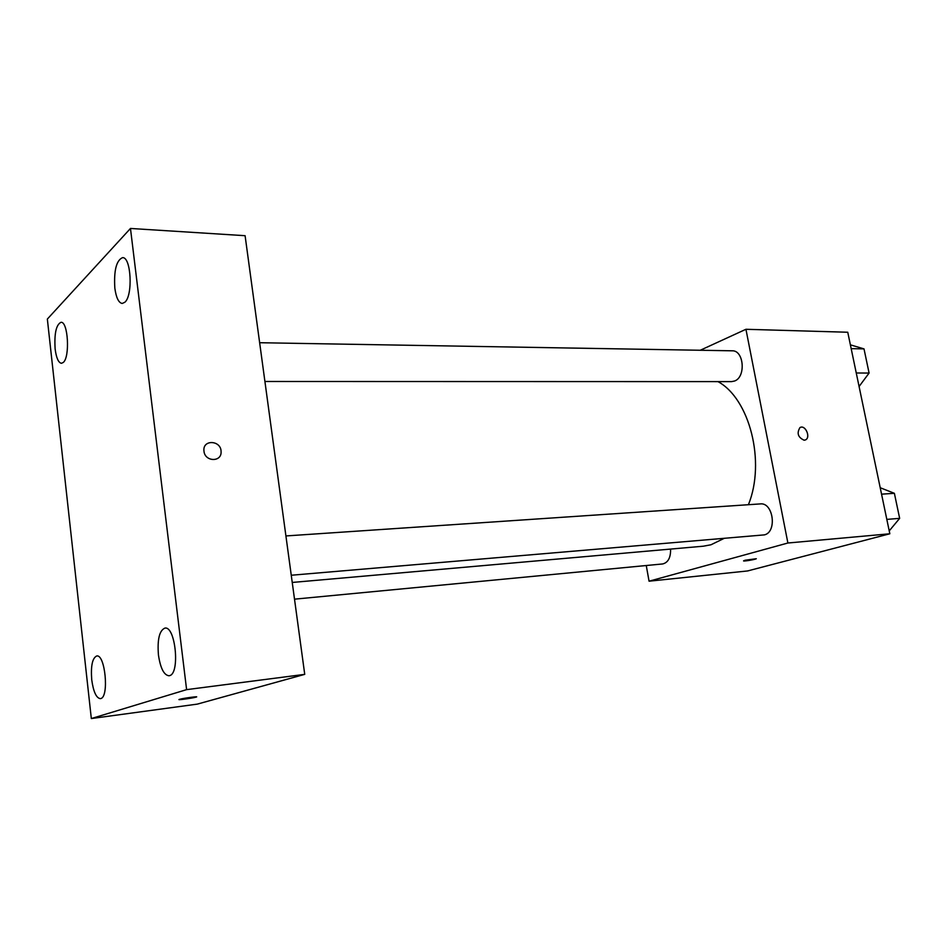 <?xml version="1.0" encoding="UTF-8"?>
<svg xmlns="http://www.w3.org/2000/svg" width="947" height="947" viewBox="0 0 947 947"><rect width="100%" height="100%" fill="white"/><g stroke="black" fill="none" stroke-linecap="round" stroke-linejoin="round"><path stroke-width="1.42" d="M700.259 350.26L745.94 329.284L847.754 332.243L889.825 533.777L747.526 570.958L649.062 581.198L646.256 565.525M745.94 329.284L787.892 543.01L889.825 533.777M804.169 440.237C798.001 437.431 796.593 433.229 799.931 427.618C804.986 424.197 811.058 437.064 805.684 439.81L804.169 440.237M292.244 582.452L703.455 546.182L710.996 544.762L723.958 538.464M748.414 504.715C765.839 461.852 749.633 398.758 717.98 381.617M787.892 543.01L649.062 581.198M264.923 381.487L731.605 381.617L734.6 381.002C746.106 377.036 743.928 350.141 732.173 350.804L259.644 342.719M291.262 575.243L764.395 534.877C777.321 532.048 773.32 502.147 760.287 503.911L285.923 535.943M670.606 549.082C670.748 557.665 668.097 562.625 662.675 563.95L294.517 599.167M745.325 560.198L756.298 558.73C754.806 559.701 741.69 561.772 743.786 560.719L745.325 560.198M800.499 427.346C805.66 425.12 810.727 437.289 805.684 439.81L805.139 440.059M245.095 235.696L304.733 674.359L197.307 704.118L91.326 718.548L47.35 319.068L130.473 228.452L245.095 235.696M130.473 228.452L186.606 689.641L304.733 674.359M186.606 689.641L91.326 718.548M179.622 699.312C183.209 698.199 200.302 695.927 196.041 697.122C192.608 698.199 175.337 700.531 179.587 699.324L179.622 699.312M203.984 451.234L203.936 450.796C202.658 439.183 221.207 440.213 221.077 451.66C221.835 462.29 204.931 461.97 203.984 451.234C204.931 461.97 221.823 462.302 221.077 451.66L221.077 451.66C221.207 440.225 202.658 439.183 203.936 450.796M55.127 348.934C56.299 357.919 58.406 362.713 61.437 363.305L63.307 362.429C70.137 356.96 68.066 321.317 60.999 322.3C56.157 324.655 54.204 333.533 55.127 348.934M91.729 679.78C93.398 691.748 96.263 698.034 100.335 698.649L100.773 698.555C109.307 696.885 105.129 653.821 96.689 655.987C92.356 658.07 90.699 666.001 91.729 679.78M158.445 655.016C160.434 668.227 163.949 675.152 168.992 675.767L169.631 675.625C180.25 673.424 175.42 625.624 164.885 628.11C159.38 630.513 157.238 639.485 158.445 655.016M114.836 288.148C116.161 297.678 118.612 302.791 122.199 303.466L124.85 302.247C133.125 295.511 131.136 256.779 122.565 257.631C116.363 260.33 113.782 270.511 114.836 288.148M782.115 561.926L779.464 562.613M880.213 487.741L894.382 493.316L899.65 518.352L889.221 530.888M885.99 534.783L883.231 535.505M881.562 494.168L894.382 493.316M886.83 519.394L899.65 518.352M850.382 344.838L864.007 348.887L869.086 373.059L859.083 386.506M851.175 348.638L864.007 348.887M856.254 372.988L869.086 373.059"/></g></svg>
